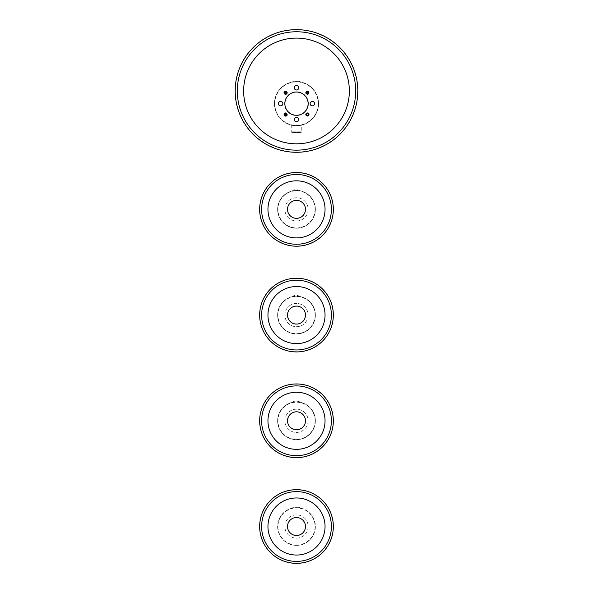 <?xml version="1.0" encoding="UTF-8"?>
<svg xmlns="http://www.w3.org/2000/svg" width="593" height="593" viewBox="0 0 593 593"><rect width="100%" height="100%" fill="white"/><g stroke="black" fill="none" stroke-linecap="round" stroke-linejoin="round"><path stroke-width="0.44" stroke-dasharray="2.96 2.22" d="M286.152 94.205L287.197 92.76L286.493 91.492C285.181 91.025 284.41 91.448 284.188 92.76C285.181 94.495 286.078 94.495 286.871 92.76C286.034 94.398 285.189 94.398 284.344 92.76C285.189 91.129 286.034 91.129 286.879 92.76L286.152 94.205C287.568 91.922 286.982 91.129 284.381 91.826C284.41 94.524 285.329 94.873 287.153 92.893C285.685 90.633 284.714 90.825 284.247 93.479C286.693 94.598 287.405 93.916 286.382 91.426L286.382 91.426C284.381 91.174 283.758 91.982 284.521 93.85C286.389 94.613 287.197 93.99 286.945 91.989C282.49 88.757 284.914 97.793 287.153 92.76C284.914 87.734 282.49 96.77 286.945 93.531C287.197 91.53 286.389 90.907 284.521 91.67C283.758 93.538 284.381 94.346 286.382 94.102L286.249 93.857C285.196 94.213 284.558 93.85 284.344 92.76C285.189 91.129 286.034 91.129 286.879 92.76C286.034 94.398 285.189 94.398 284.344 92.76C285.189 91.129 286.034 91.129 286.879 92.76C286.034 94.398 285.189 94.398 284.344 92.76C285.189 91.129 286.034 91.129 286.879 92.76L286.382 94.102L284.899 91.389L284.907 94.131M286.879 92.76L286.879 92.76C286.034 94.398 285.189 94.398 284.344 92.76C284.558 91.678 285.196 91.307 286.249 91.663L286.864 92.56C285.9 91.122 285.055 91.189 284.344 92.76C285.189 91.129 286.034 91.129 286.879 92.76C286.034 94.398 285.189 94.398 284.344 92.76C285.189 94.398 286.034 94.398 286.879 92.76M286.382 94.102L286.382 91.426C284.381 91.174 283.758 91.982 284.521 93.85C286.389 94.613 287.197 93.99 286.945 91.989C282.49 88.757 284.914 97.793 287.153 92.76C284.914 87.734 282.49 96.77 286.945 93.531C287.197 91.53 286.389 90.907 284.521 91.67C283.758 93.538 284.381 94.346 286.382 94.102L284.699 91.515M284.818 91.441L284.818 94.087L284.892 91.396M284.818 113.552L285.418 113.285L286.879 114.538C286.034 116.176 285.189 116.176 284.344 114.538C285.189 112.9 286.034 112.9 286.879 114.538C286.034 116.176 285.189 116.176 284.344 114.538C284.818 113.144 285.604 112.929 286.708 113.908L286.879 114.538C286.034 116.176 285.189 116.176 284.344 114.538L284.514 113.908C285.618 112.929 286.412 113.144 286.879 114.538C286.034 116.176 285.189 116.176 284.344 114.538C285.189 112.9 286.034 112.9 286.879 114.538C286.034 116.176 285.189 116.176 284.344 114.538C285.189 112.9 286.034 112.9 286.879 114.538C286.034 116.176 285.189 116.176 284.344 114.538C285.189 112.9 286.034 112.9 286.879 114.538C286.486 117.57 282.476 114.182 285.403 113.285L287.056 113.997L285.878 112.974L284.344 113.656L284.099 114.538C285.151 116.376 286.108 116.376 286.953 114.538L285.819 113.285A1.268 1.268 0 0 0 285.403 113.285L285.833 113.226M287.056 113.997C284.766 112.581 283.98 113.167 284.677 115.768C287.375 115.746 287.724 114.82 285.737 113.004C283.476 114.464 283.676 115.435 286.33 115.909C287.449 113.456 286.767 112.744 284.277 113.767L284.344 113.656M286.945 113.767C287.197 115.768 286.389 116.391 284.521 115.628C283.758 113.76 284.381 112.952 286.382 113.204C289.621 117.659 280.585 115.235 285.611 112.996C290.644 115.235 281.608 117.659 284.84 113.204C286.842 112.952 287.464 113.76 286.701 115.628C284.833 116.391 284.025 115.768 284.277 113.767L286.945 113.767L284.24 115.25L286.975 115.257L284.247 115.257L284.558 113.834M283.862 114.538A1.749 1.749 0 0 1 285.9 112.811A1.749 1.749 0 0 1 287.353 114.731A1.749 1.749 0 0 1 285.515 116.287A1.749 1.749 0 0 1 283.862 114.538M284.544 113.849L284.677 115.398M284.825 115.531L286.16 115.679M286.375 113.522L285.611 113.27M285.492 113.004L286.893 113.678M306.121 114.538L306.121 114.538C306.966 112.9 307.811 112.9 308.656 114.538C307.811 116.176 306.966 116.176 306.121 114.538C306.966 112.9 307.811 112.9 308.656 114.538C307.811 116.176 306.966 116.176 306.121 114.538C306.966 112.9 307.811 112.9 308.656 114.538C307.811 116.176 306.966 116.176 306.121 114.538C306.966 112.9 307.811 112.9 308.656 114.538C307.811 116.176 306.966 116.176 306.121 114.538L306.751 113.441C307.804 113.085 308.442 113.456 308.656 114.538C307.811 116.176 306.966 116.176 306.121 114.538C306.966 112.9 307.811 112.9 308.656 114.538C308.442 115.628 307.804 115.991 306.751 115.635L306.121 114.538C306.966 112.9 307.811 112.9 308.656 114.538C307.945 116.109 307.1 116.176 306.136 114.753L306.84 113.055M308.093 113.167L308.108 115.909L306.618 113.204L306.618 115.872C305.595 113.382 306.307 112.7 308.753 113.826C308.286 116.473 307.315 116.673 305.847 114.412C307.671 112.425 308.59 112.781 308.619 115.472C306.018 116.176 305.432 115.383 306.848 113.093L305.803 114.538L306.507 115.805C307.819 116.28 308.59 115.857 308.812 114.538L306.929 113.3L306.136 114.345M306.618 113.204C308.619 112.952 309.242 113.76 308.479 115.628C306.611 116.391 305.803 115.768 306.055 113.767C310.51 110.535 308.086 119.571 305.847 114.538C308.086 109.512 310.51 118.548 306.055 115.309C305.803 113.307 306.611 112.685 308.479 113.448C309.242 115.316 308.619 116.124 306.618 115.872L306.507 115.805M305.632 114.538A1.749 1.749 0 0 1 309.094 114.123A1.749 1.749 0 0 1 307.597 116.28A1.749 1.749 0 0 1 305.632 114.538M307.819 113.345L306.966 113.345M306.618 115.872L308.101 115.909L308.108 113.174M305.847 114.657L306.529 113.256M307.597 94.013L306.121 92.76C306.966 91.129 307.811 91.129 308.656 92.76C307.811 94.398 306.966 94.398 306.121 92.76C306.966 91.129 307.811 91.129 308.656 92.76C307.811 94.398 306.966 94.398 306.121 92.76C306.966 91.129 307.811 91.129 308.656 92.76C307.811 94.398 306.966 94.398 306.121 92.76C306.966 91.129 307.811 91.129 308.656 92.76C308.182 94.154 307.396 94.369 306.292 93.397L306.121 92.76C306.966 91.129 307.811 91.129 308.656 92.76C307.811 94.398 306.966 94.398 306.121 92.76C306.966 91.129 307.811 91.129 308.656 92.76L308.486 93.397C307.382 94.369 306.588 94.154 306.121 92.76C306.514 89.736 310.524 93.123 307.597 94.013L305.944 93.301C306.255 92.278 304.483 94.828 308.656 93.642L308.901 92.76C307.849 90.922 306.892 90.922 306.047 92.76L307.181 94.013A1.268 1.268 0 0 0 307.597 94.013L308.182 93.753M308.442 93.464L308.723 93.531C306.233 94.554 305.551 93.842 306.67 91.396C309.324 91.863 309.524 92.834 307.263 94.302C305.276 92.478 305.625 91.559 308.323 91.53C309.027 94.131 308.234 94.724 305.944 93.301M306.055 93.531C305.803 91.53 306.611 90.907 308.479 91.67C309.242 93.538 308.619 94.346 306.618 94.102C303.379 89.639 312.415 92.063 307.389 94.302C302.356 92.063 311.392 89.639 308.16 94.102C306.158 94.346 305.536 93.538 306.299 91.67C308.167 90.907 308.975 91.53 308.723 93.531L306.055 93.531L308.76 92.056L306.025 92.041M306.018 92.056L308.753 92.048L308.656 93.642M309.138 92.76A1.749 1.749 0 0 1 307.389 94.517A1.749 1.749 0 0 1 305.632 92.76A1.749 1.749 0 0 1 307.389 91.011A1.749 1.749 0 0 1 309.138 92.76M308.456 93.449L308.323 91.9M308.175 91.767L306.84 91.618M306.625 93.776L307.389 94.028M307.849 91.285L308.479 91.67M307.508 94.302L306.107 93.62M312.355 101.433A2.216 2.216 0 0 1 314.283 104.761A2.216 2.216 0 0 1 310.435 104.761A2.216 2.216 0 0 1 312.355 101.433M294.284 87.794A2.216 2.216 0 0 1 297.612 85.874A2.216 2.216 0 0 1 297.612 89.713A2.216 2.216 0 0 1 294.284 87.794M280.645 105.873A2.216 2.216 0 0 1 278.717 102.537A2.216 2.216 0 0 1 282.564 102.537A2.216 2.216 0 0 1 280.645 105.873M298.716 119.504A2.216 2.216 0 0 1 295.388 121.432A2.216 2.216 0 0 1 295.388 117.584A2.216 2.216 0 0 1 298.716 119.504M308.404 103.649A11.904 11.904 0 0 1 290.548 113.96A11.904 11.904 0 0 1 290.548 93.346A11.904 11.904 0 0 1 308.404 103.649M308.13 103.649A11.63 11.63 0 0 0 296.5 92.019A11.63 11.63 0 0 0 284.87 103.649A11.63 11.63 0 0 0 296.5 115.279A11.63 11.63 0 0 0 308.13 103.649M301.281 132.35L296.5 132.565A52.859 52.859 0 0 0 301.281 132.35L291.719 132.35L301.281 132.35L301.763 131.824L291.237 131.824L301.763 131.824L301.763 125.056C302.082 125.746 290.918 125.746 291.237 125.056C290.918 125.746 302.082 125.746 301.763 125.056M295.559 81.626C291.548 82.042 291.548 82.042 295.559 81.626C291.548 82.042 291.548 82.042 295.559 81.626L297.441 81.626C301.452 82.042 301.452 82.042 297.441 81.626C301.452 82.042 301.452 82.042 297.441 81.626L295.559 81.626M292.497 81.975L292.757 81.626A7.709 7.709 0 0 1 296.5 80.655L300.243 81.626L297.441 81.626L300.503 81.975M296.5 125.694A22.045 22.045 0 0 0 318.545 103.649A22.045 22.045 0 0 0 296.5 81.612A22.045 22.045 0 0 0 274.455 103.649A22.045 22.045 0 0 0 296.5 125.694M274.455 103.649A22.045 22.045 0 0 1 307.522 84.562A22.045 22.045 0 0 1 307.522 122.736A22.045 22.045 0 0 1 274.455 103.649M357.816 90.966A61.316 61.316 0 0 1 265.842 144.062A61.316 61.316 0 0 1 265.842 37.863A61.316 61.316 0 0 1 357.816 90.966M355.704 90.966A59.204 59.204 0 0 0 296.5 31.763A59.204 59.204 0 0 0 237.296 90.966A59.204 59.204 0 0 0 296.5 150.162A59.204 59.204 0 0 0 355.704 90.966M243.641 90.966A52.859 52.859 0 0 1 322.926 45.187A52.859 52.859 0 0 1 322.926 136.738A52.859 52.859 0 0 1 243.641 90.966M285.181 93.953L286.034 93.953M287.368 92.76A1.749 1.749 0 0 1 285.255 94.48A1.749 1.749 0 0 1 284.003 92.071A1.749 1.749 0 0 1 287.368 92.76M308.13 209.366A11.63 11.63 0 0 1 290.689 219.432A11.63 11.63 0 0 1 290.689 199.292A11.63 11.63 0 0 1 308.13 209.366A11.63 11.63 0 0 1 296.5 220.996A11.63 11.63 0 0 1 284.87 209.366A11.63 11.63 0 0 1 296.5 197.736A11.63 11.63 0 0 1 308.13 209.366M305.484 209.366A8.984 8.984 0 0 1 292.008 217.149A8.984 8.984 0 0 1 292.008 201.583A8.984 8.984 0 0 1 305.484 209.366M295.633 190.516C291.519 190.998 291.519 190.998 295.633 190.516C291.519 190.998 291.519 190.998 295.633 190.516L297.367 190.516C301.481 190.998 301.481 190.998 297.367 190.516C301.481 190.998 301.481 190.998 297.367 190.516L295.633 190.516M292.482 190.924L292.757 190.516A7.709 7.709 0 0 1 296.5 189.545L300.243 190.516L297.367 190.516L300.518 190.924M296.5 228.238A18.872 18.872 0 0 0 315.372 209.366A18.872 18.872 0 0 0 296.5 190.494A18.872 18.872 0 0 0 277.628 209.366A18.872 18.872 0 0 0 296.5 228.238M277.628 209.366A18.872 18.872 0 0 1 305.936 193.021A18.872 18.872 0 0 1 305.936 225.703A18.872 18.872 0 0 1 277.628 209.366M333.34 209.366A36.84 36.84 0 0 1 278.08 241.269A36.84 36.84 0 0 1 278.08 177.463A36.84 36.84 0 0 1 333.34 209.366M331.383 209.366A34.883 34.883 0 0 0 296.5 174.475A34.883 34.883 0 0 0 261.617 209.366A34.883 34.883 0 0 0 296.5 244.249A34.883 34.883 0 0 0 331.383 209.366M267.954 209.366A28.546 28.546 0 0 1 310.769 184.645A28.546 28.546 0 0 1 310.769 234.087A28.546 28.546 0 0 1 267.954 209.366M308.13 315.076A11.63 11.63 0 0 1 290.689 325.149A11.63 11.63 0 0 1 290.689 305.01A11.63 11.63 0 0 1 308.13 315.076A11.63 11.63 0 0 1 296.5 326.706A11.63 11.63 0 0 1 284.87 315.076A11.63 11.63 0 0 1 296.5 303.453A11.63 11.63 0 0 1 308.13 315.076M305.484 315.076A8.984 8.984 0 0 1 292.008 322.859A8.984 8.984 0 0 1 292.008 307.3A8.984 8.984 0 0 1 305.484 315.076M295.633 296.226C291.519 296.715 291.519 296.715 295.633 296.226C291.519 296.715 291.519 296.715 295.633 296.226L297.367 296.226C301.481 296.715 301.481 296.715 297.367 296.226C301.481 296.715 301.481 296.715 297.367 296.226L295.633 296.226M292.482 296.641L292.757 296.226A7.709 7.709 0 0 1 296.5 295.255L300.243 296.226L297.367 296.226L300.243 296.226L300.518 296.641M296.5 333.948A18.872 18.872 0 0 0 315.372 315.076A18.872 18.872 0 0 0 296.5 296.211A18.872 18.872 0 0 0 277.628 315.076A18.872 18.872 0 0 0 296.5 333.948M277.628 315.076A18.872 18.872 0 0 1 305.936 298.739A18.872 18.872 0 0 1 305.936 331.42A18.872 18.872 0 0 1 277.628 315.076M333.34 315.076A36.84 36.84 0 0 1 278.08 346.987A36.84 36.84 0 0 1 278.08 283.172A36.84 36.84 0 0 1 333.34 315.076M331.383 315.076A34.883 34.883 0 0 0 296.5 280.192A34.883 34.883 0 0 0 261.617 315.076A34.883 34.883 0 0 0 296.5 349.966A34.883 34.883 0 0 0 331.383 315.076M267.954 315.076A28.546 28.546 0 0 1 310.769 290.362A28.546 28.546 0 0 1 310.769 339.796A28.546 28.546 0 0 1 267.954 315.076M308.13 420.793A11.63 11.63 0 0 1 290.689 430.866A11.63 11.63 0 0 1 290.689 410.727A11.63 11.63 0 0 1 308.13 420.793A11.63 11.63 0 0 1 296.5 432.423A11.63 11.63 0 0 1 284.87 420.793A11.63 11.63 0 0 1 296.5 409.163A11.63 11.63 0 0 1 308.13 420.793M305.484 420.793A8.984 8.984 0 0 1 292.008 428.576A8.984 8.984 0 0 1 292.008 413.01A8.984 8.984 0 0 1 305.484 420.793M295.633 401.943C291.519 402.432 291.519 402.432 295.633 401.943C291.519 402.432 291.519 402.432 295.633 401.943L297.367 401.943C301.481 402.432 301.481 402.432 297.367 401.943C301.481 402.432 301.481 402.432 297.367 401.943L295.633 401.943M292.482 402.358L292.757 401.943A7.709 7.709 0 0 1 296.5 400.972L300.243 401.943L297.367 401.943L300.243 401.943L300.518 402.358M296.5 439.665A18.872 18.872 0 0 0 315.372 420.793A18.872 18.872 0 0 0 296.5 401.921A18.872 18.872 0 0 0 277.628 420.793A18.872 18.872 0 0 0 296.5 439.665M277.628 420.793A18.872 18.872 0 0 1 305.936 404.456A18.872 18.872 0 0 1 305.936 437.137A18.872 18.872 0 0 1 277.628 420.793M333.34 420.793A36.84 36.84 0 0 1 278.08 452.696A36.84 36.84 0 0 1 278.08 388.889A36.84 36.84 0 0 1 333.34 420.793M331.383 420.793A34.883 34.883 0 0 0 296.5 385.91A34.883 34.883 0 0 0 261.617 420.793A34.883 34.883 0 0 0 296.5 455.676A34.883 34.883 0 0 0 331.383 420.793M267.954 420.793A28.546 28.546 0 0 1 310.769 396.072A28.546 28.546 0 0 1 310.769 445.513A28.546 28.546 0 0 1 267.954 420.793M308.13 526.51A11.63 11.63 0 0 1 290.689 536.576A11.63 11.63 0 0 1 290.689 516.436A11.63 11.63 0 0 1 308.13 526.51A11.63 11.63 0 0 1 296.5 538.14A11.63 11.63 0 0 1 284.87 526.51A11.63 11.63 0 0 1 296.5 514.88A11.63 11.63 0 0 1 308.13 526.51M305.484 526.51A8.984 8.984 0 0 1 292.008 534.293A8.984 8.984 0 0 1 292.008 518.727A8.984 8.984 0 0 1 305.484 526.51M295.633 507.66C291.519 508.142 291.519 508.142 295.633 507.66C291.519 508.142 291.519 508.142 295.633 507.66L297.367 507.66C301.481 508.142 301.481 508.142 297.367 507.66C301.481 508.142 301.481 508.142 297.367 507.66L295.633 507.66M292.482 508.068L292.757 507.66A7.709 7.709 0 0 1 296.5 506.689L300.243 507.66L297.367 507.66L300.518 508.068M296.5 545.382A18.872 18.872 0 0 0 312.845 517.074A18.872 18.872 0 0 0 280.155 517.074A18.872 18.872 0 0 0 296.5 545.382A18.872 18.872 0 0 1 277.628 526.51A18.872 18.872 0 0 1 296.5 507.638A18.872 18.872 0 0 1 315.372 526.51A18.872 18.872 0 0 1 296.5 545.382M333.34 526.51A36.84 36.84 0 0 1 278.08 558.413A36.84 36.84 0 0 1 278.08 494.606A36.84 36.84 0 0 1 333.34 526.51M331.383 526.51A34.883 34.883 0 0 0 296.5 491.619A34.883 34.883 0 0 0 261.617 526.51A34.883 34.883 0 0 0 296.5 561.393A34.883 34.883 0 0 0 331.383 526.51M267.954 526.51A28.546 28.546 0 0 1 310.769 501.789A28.546 28.546 0 0 1 310.769 551.231A28.546 28.546 0 0 1 267.954 526.51M284.988 115.954L284.521 115.635M308.797 115.161L308.479 115.628M318.241 103.649A21.741 21.741 0 0 1 296.5 125.39A21.741 21.741 0 0 1 274.759 103.649A21.741 21.741 0 0 1 296.5 81.908A21.741 21.741 0 0 1 318.241 103.649M357.601 90.966A61.101 61.101 0 0 1 265.946 143.884A61.101 61.101 0 0 1 265.946 38.048A61.101 61.101 0 0 1 357.601 90.966M284.084 92.53L284.099 93.064M284.314 93.598L284.684 93.998M284.395 91.811L284.143 92.278M315.068 209.366A18.568 18.568 0 0 1 296.5 227.934A18.568 18.568 0 0 1 277.932 209.366A18.568 18.568 0 0 1 296.5 190.798A18.568 18.568 0 0 1 315.068 209.366M333.133 209.366A36.633 36.633 0 0 1 278.184 241.084A36.633 36.633 0 0 1 278.184 177.641A36.633 36.633 0 0 1 333.133 209.366M315.068 315.076A18.568 18.568 0 0 1 296.5 333.651A18.568 18.568 0 0 1 277.932 315.076A18.568 18.568 0 0 1 296.5 296.507A18.568 18.568 0 0 1 315.068 315.076M333.133 315.076A36.633 36.633 0 0 1 278.184 346.801A36.633 36.633 0 0 1 278.184 283.358A36.633 36.633 0 0 1 333.133 315.076M315.068 420.793A18.568 18.568 0 0 1 296.5 439.361A18.568 18.568 0 0 1 277.932 420.793A18.568 18.568 0 0 1 296.5 402.224A18.568 18.568 0 0 1 315.068 420.793M333.133 420.793A36.633 36.633 0 0 1 278.184 452.518A36.633 36.633 0 0 1 278.184 389.075A36.633 36.633 0 0 1 333.133 420.793M296.5 545.078A18.568 18.568 0 0 0 312.585 517.222A18.568 18.568 0 0 0 280.415 517.222A18.568 18.568 0 0 0 296.5 545.078M333.133 526.51A36.633 36.633 0 0 1 278.184 558.228A36.633 36.633 0 0 1 278.184 494.784A36.633 36.633 0 0 1 333.133 526.51M286.085 94.287C289.08 93.064 285.218 89.365 284.136 92.16C285.063 94.917 286.056 94.939 287.116 92.226C286.1 89.499 282.312 92.723 284.848 94.161C287.338 93.731 287.857 92.805 286.412 91.381C283.995 91.352 283.513 92.3 284.974 94.228C287.353 94.005 287.738 93.019 286.123 91.248C283.691 91.774 283.447 92.805 285.403 94.346C287.694 93.353 287.724 92.293 285.5 91.166C283.491 92.464 283.61 93.524 285.856 94.339C287.775 92.753 287.509 91.722 285.063 91.263C283.491 93.168 283.943 94.131 286.412 94.146L286.953 91.893L284.84 91.366L284.017 92.708M284.017 92.723L286.412 91.381C283.995 91.352 283.513 92.3 284.974 94.228C287.353 94.005 287.738 93.019 286.123 91.248C283.691 91.774 283.447 92.805 285.403 94.346C287.694 93.353 287.724 92.293 285.5 91.166C283.491 92.464 283.61 93.524 285.856 94.339C287.775 92.753 287.509 91.722 285.063 91.263C283.491 93.168 283.943 94.131 286.412 94.146C287.62 92.137 287.094 91.211 284.84 91.366C283.543 93.145 283.995 94.102 286.189 94.25C287.709 92.664 287.397 91.648 285.24 91.211C283.765 92.471 283.639 93.457 284.87 94.176M287.138 114.064C286.093 111.113 282.127 114.894 285.011 116.02C287.768 115.086 287.79 114.093 285.077 113.033C283.528 114.464 283.765 115.494 285.774 116.124C288.65 115.909 286.523 111.054 284.232 113.737C284.195 116.154 285.144 116.636 287.071 115.175C286.856 112.796 285.863 112.411 284.099 114.026C284.618 116.458 285.656 116.702 287.197 114.746C286.204 112.462 285.144 112.425 284.017 114.649C285.315 116.658 286.375 116.539 287.19 114.293C285.596 112.373 284.573 112.64 284.114 115.086C286.019 116.658 286.982 116.206 286.997 113.737L284.744 113.196L284.217 115.309L285.581 116.132M285.656 116.132L286.997 113.737C284.988 112.529 284.062 113.055 284.217 115.309C285.996 116.606 286.953 116.154 287.101 113.96C285.515 112.44 284.499 112.752 284.062 114.909C285.322 116.384 286.308 116.51 287.027 115.279M306.915 113.011C303.92 114.241 307.782 117.933 308.864 115.138C307.937 112.381 306.944 112.359 305.884 115.072C306.9 117.799 310.688 114.575 308.152 113.137C305.662 113.567 305.143 114.493 306.588 115.924L308.983 114.575M308.13 113.122C309.361 113.841 309.235 114.827 307.76 116.095C305.603 115.65 305.291 114.634 306.811 113.048C309.005 113.196 309.457 114.16 308.16 115.931C305.906 116.087 305.38 115.161 306.588 113.159C309.057 113.174 309.509 114.13 307.937 116.035C305.491 115.576 305.225 114.553 307.144 112.959C309.39 113.782 309.509 114.834 307.5 116.132C305.276 115.005 305.306 113.945 307.597 112.959C309.553 114.501 309.309 115.531 306.877 116.05C305.262 114.286 305.647 113.293 308.026 113.078C309.487 115.005 309.005 115.954 306.588 115.924C309.005 115.954 309.487 115.005 308.026 113.078C305.647 113.293 305.262 114.286 306.877 116.05C309.309 115.531 309.553 114.501 307.597 112.959C305.306 113.945 305.276 115.005 307.5 116.132C309.509 114.834 309.39 113.782 307.144 112.959C305.225 114.553 305.491 115.576 307.937 116.035C309.509 114.13 309.057 113.174 306.588 113.159L306.047 115.405L308.16 115.931L308.983 114.597M305.862 93.234C306.9 96.185 310.873 92.404 307.989 91.285C305.232 92.212 305.21 93.212 307.923 94.265C309.472 92.834 309.235 91.804 307.226 91.174C304.35 91.389 306.477 96.244 308.768 93.561C308.805 91.144 307.856 90.662 305.929 92.123C306.144 94.502 307.137 94.887 308.901 93.279C308.382 90.84 307.344 90.603 305.803 92.552C306.796 94.843 307.856 94.873 308.983 92.649C307.685 90.64 306.625 90.759 305.81 93.005C307.404 94.924 308.427 94.658 308.886 92.212C306.981 90.64 306.018 91.092 306.003 93.561L308.256 94.102L308.783 91.989L307.419 91.166M307.344 91.166L306.003 93.561C308.012 94.769 308.938 94.243 308.783 91.989C307.004 90.692 306.047 91.144 305.899 93.338C307.485 94.858 308.501 94.546 308.938 92.389C307.678 90.914 306.692 90.788 305.973 92.019M291.237 125.056L291.237 131.824L291.719 132.35A52.859 52.859 0 0 0 296.5 132.565"/><path stroke-width="0.89" d="M286.864 92.975L284.892 94.131C283.758 93.22 283.758 92.308 284.892 91.396L284.907 94.131L284.892 91.396L286.879 92.76C286.034 91.129 285.189 91.129 284.344 92.76C285.189 94.398 286.034 94.398 286.879 92.76C286.034 91.129 285.189 91.129 284.344 92.76C285.055 94.331 285.9 94.406 286.864 92.975A1.268 1.268 0 0 0 286.879 92.76C286.034 91.129 285.189 91.129 284.344 92.76L285.181 93.953L284.344 92.767C285.189 94.398 286.034 94.398 286.879 92.76C286.034 91.129 285.189 91.129 284.344 92.76C284.558 93.85 285.196 94.213 286.249 93.857L286.879 92.76C286.034 91.129 285.189 91.129 284.344 92.76L285.181 93.953M284.699 91.515L284.24 92.063M284.121 92.367L284.121 93.16M284.188 93.353L284.684 93.998M286.16 115.679L286.879 114.538L285.819 113.285L284.544 113.849M284.514 113.908L284.344 114.538C285.189 116.176 286.034 116.176 286.879 114.538C286.034 112.9 285.189 112.9 284.344 114.538C285.189 116.176 286.034 116.176 286.879 114.538C286.034 112.9 285.189 112.9 284.344 114.538C285.189 116.176 286.034 116.176 286.879 114.538C286.034 112.9 285.189 112.9 284.344 114.538C285.189 116.176 286.034 116.176 286.879 114.538L286.375 113.522M285.611 113.27L285.418 113.285A1.268 1.268 0 0 1 285.819 113.285L286.975 115.257L285.151 116.013M286.879 114.538L286.708 113.908C285.604 112.929 284.818 113.144 284.344 114.538C285.189 116.176 286.034 116.176 286.879 114.538C286.034 112.9 285.189 112.9 284.344 114.538C285.189 116.176 286.034 116.176 286.879 114.538M284.521 115.635L284.24 115.25L286.982 115.25C286.071 116.398 285.159 116.398 284.247 115.257L286.975 115.257M284.247 115.257L285.403 113.285M284.966 115.939L284.329 115.39M284.225 115.22L285.492 113.004M306.966 113.345L306.121 114.538L306.966 113.345L306.121 114.538L306.751 115.635C307.804 115.991 308.442 115.628 308.656 114.538C307.945 112.966 307.1 112.9 306.136 114.33L306.151 114.746C307.1 116.176 307.945 116.109 308.656 114.538L307.819 113.345M308.479 115.628L308.101 115.909L308.108 113.174C309.242 114.086 309.242 114.998 308.108 115.909L306.121 114.538C306.966 116.176 307.811 116.176 308.656 114.538C307.811 112.9 306.966 112.9 306.121 114.538C306.966 116.176 307.811 116.176 308.656 114.538C308.442 113.456 307.804 113.085 306.751 113.441L306.121 114.538C306.966 116.176 307.811 116.176 308.656 114.538C307.811 112.9 306.966 112.9 306.121 114.538C306.966 116.176 307.811 116.176 308.656 114.538C307.811 116.176 306.966 116.176 306.121 114.538A1.268 1.268 0 0 1 306.136 114.33L308.108 113.174L308.864 114.998M308.101 115.909L308.093 113.167M308.79 115.183L308.241 115.828M308.071 115.924L305.847 114.657M306.84 91.618L306.121 92.76L307.181 94.013L308.456 93.449M308.486 93.397L308.656 92.76C307.811 91.129 306.966 91.129 306.121 92.76L306.625 93.776M307.389 94.028L307.582 94.013A1.268 1.268 0 0 1 307.181 94.013L306.025 92.048C306.929 90.907 307.841 90.907 308.753 92.048L306.018 92.056L308.753 92.048L307.597 94.013M306.121 92.76C306.966 94.398 307.811 94.398 308.656 92.76C307.811 91.129 306.966 91.129 306.121 92.76C306.966 94.398 307.811 94.398 308.656 92.76C307.811 91.129 306.966 91.129 306.121 92.76C306.966 94.398 307.811 94.398 308.656 92.76C307.811 91.129 306.966 91.129 306.121 92.76L306.292 93.397C307.396 94.369 308.182 94.154 308.656 92.76C307.811 91.129 306.966 91.129 306.121 92.76C306.966 94.398 307.811 94.398 308.656 92.76C307.811 91.129 306.966 91.129 306.121 92.76M306.025 92.041L307.849 91.285M307.471 91.218L308.671 91.908M308.479 91.67L308.76 92.048L307.508 94.302M312.355 105.873A2.216 2.216 0 0 1 310.139 103.649A2.216 2.216 0 0 1 312.355 101.433A2.216 2.216 0 0 1 314.579 103.649A2.216 2.216 0 0 1 312.355 105.873M298.716 87.794A2.216 2.216 0 0 1 296.5 90.01A2.216 2.216 0 0 1 294.284 87.794A2.216 2.216 0 0 1 296.5 85.57A2.216 2.216 0 0 1 298.716 87.794M280.645 101.433A2.216 2.216 0 0 1 282.861 103.649A2.216 2.216 0 0 1 280.645 105.873A2.216 2.216 0 0 1 278.421 103.649A2.216 2.216 0 0 1 280.645 101.433M294.284 119.504A2.216 2.216 0 0 1 296.5 117.288A2.216 2.216 0 0 1 298.716 119.504A2.216 2.216 0 0 1 296.5 121.728A2.216 2.216 0 0 1 294.284 119.504M284.87 103.649A11.63 11.63 0 0 1 302.311 93.583A11.63 11.63 0 0 1 302.311 113.723A11.63 11.63 0 0 1 284.87 103.649M357.816 90.966A61.316 61.316 0 0 1 296.5 152.282A61.316 61.316 0 0 1 235.184 90.966A61.316 61.316 0 0 1 296.5 29.65A61.316 61.316 0 0 1 357.816 90.966M237.296 90.966A59.204 59.204 0 0 0 326.098 142.231A59.204 59.204 0 0 0 326.098 39.694A59.204 59.204 0 0 0 237.296 90.966M243.641 90.966A52.859 52.859 0 0 0 322.926 136.738A52.859 52.859 0 0 0 322.926 45.187A52.859 52.859 0 0 0 243.641 90.966M286.034 93.953L286.849 92.552C285.9 91.122 285.055 91.189 284.344 92.76C284.558 91.678 285.196 91.307 286.249 91.663L286.879 92.76L286.034 93.953L286.864 92.96M287.516 209.366A8.984 8.984 0 0 1 296.5 200.382A8.984 8.984 0 0 1 305.484 209.366A8.984 8.984 0 0 1 296.5 218.35A8.984 8.984 0 0 1 287.516 209.366M333.34 209.366A36.84 36.84 0 0 1 296.5 246.206A36.84 36.84 0 0 1 259.66 209.366A36.84 36.84 0 0 1 296.5 172.526A36.84 36.84 0 0 1 333.34 209.366M261.617 209.366A34.883 34.883 0 0 0 313.942 239.579A34.883 34.883 0 0 0 313.942 179.153A34.883 34.883 0 0 0 261.617 209.366M325.046 209.366A28.546 28.546 0 0 0 296.5 180.821A28.546 28.546 0 0 0 267.954 209.366A28.546 28.546 0 0 0 296.5 237.904A28.546 28.546 0 0 0 325.046 209.366M287.516 315.076A8.984 8.984 0 0 1 296.5 306.092A8.984 8.984 0 0 1 305.484 315.076A8.984 8.984 0 0 1 296.5 324.067A8.984 8.984 0 0 1 287.516 315.076M333.34 315.076A36.84 36.84 0 0 1 296.5 351.923A36.84 36.84 0 0 1 259.66 315.076A36.84 36.84 0 0 1 296.5 278.236A36.84 36.84 0 0 1 333.34 315.076M261.617 315.076A34.883 34.883 0 0 0 313.942 345.289A34.883 34.883 0 0 0 313.942 284.87A34.883 34.883 0 0 0 261.617 315.076M325.046 315.076A28.546 28.546 0 0 0 296.5 286.538A28.546 28.546 0 0 0 267.954 315.076A28.546 28.546 0 0 0 296.5 343.621A28.546 28.546 0 0 0 325.046 315.076M287.516 420.793A8.984 8.984 0 0 1 296.5 411.809A8.984 8.984 0 0 1 305.484 420.793A8.984 8.984 0 0 1 296.5 429.777A8.984 8.984 0 0 1 287.516 420.793M333.34 420.793A36.84 36.84 0 0 1 296.5 457.633A36.84 36.84 0 0 1 259.66 420.793A36.84 36.84 0 0 1 296.5 383.953A36.84 36.84 0 0 1 333.34 420.793M261.617 420.793A34.883 34.883 0 0 0 313.942 451.006A34.883 34.883 0 0 0 313.942 390.579A34.883 34.883 0 0 0 261.617 420.793M325.046 420.793A28.546 28.546 0 0 0 296.5 392.255A28.546 28.546 0 0 0 267.954 420.793A28.546 28.546 0 0 0 296.5 449.338A28.546 28.546 0 0 0 325.046 420.793M287.516 526.51A8.984 8.984 0 0 1 296.5 517.526A8.984 8.984 0 0 1 305.484 526.51A8.984 8.984 0 0 1 296.5 535.494A8.984 8.984 0 0 1 287.516 526.51M333.34 526.51A36.84 36.84 0 0 1 296.5 563.35A36.84 36.84 0 0 1 259.66 526.51A36.84 36.84 0 0 1 296.5 489.67A36.84 36.84 0 0 1 333.34 526.51M261.617 526.51A34.883 34.883 0 0 0 313.942 556.723A34.883 34.883 0 0 0 313.942 496.297A34.883 34.883 0 0 0 261.617 526.51M325.046 526.51A28.546 28.546 0 0 0 296.5 497.964A28.546 28.546 0 0 0 267.954 526.51A28.546 28.546 0 0 0 296.5 555.048A28.546 28.546 0 0 0 325.046 526.51M285.529 116.08L284.988 115.954M308.931 114.619L308.797 115.161M284.262 92.011L284.084 92.53M284.099 93.064L284.314 93.598M284.818 91.441L284.395 91.811M284.143 92.278L284.077 92.871M285.574 116.132L287.027 115.279M307.426 91.166L305.973 92.019"/></g></svg>
